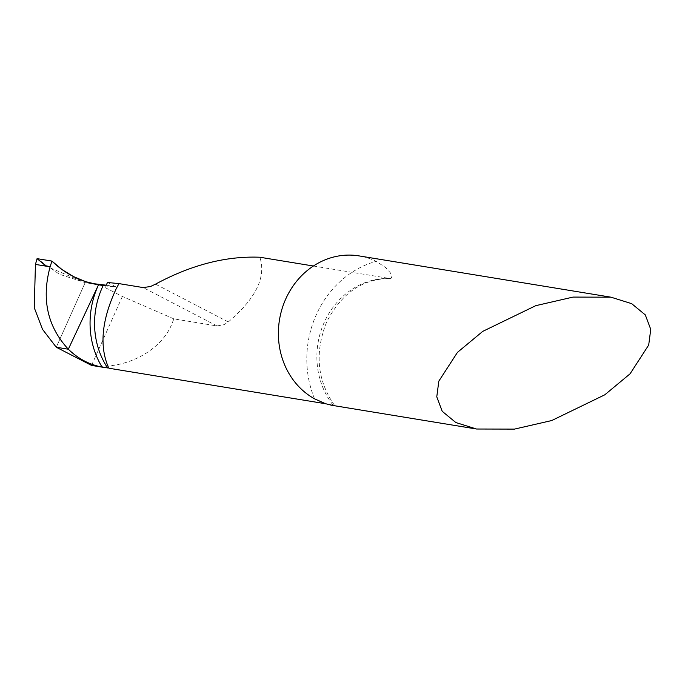 <?xml version="1.0" encoding="UTF-8"?>
<svg xmlns="http://www.w3.org/2000/svg" width="685" height="685" viewBox="0 0 685 685"><rect width="100%" height="100%" fill="white"/><g stroke="black" fill="none" stroke-linecap="round" stroke-linejoin="round"><path stroke-width="0.51" stroke-dasharray="3.42 2.57" d="M313.396 266.011L390.039 278.538L391.383 278.119L391.837 276.415L390.382 272.87L385.544 267.458L376.082 261.345A75.915 68.115 99.3 0 0 358.991 255.89M102.108 367.117L94.958 365.944C126.982 368.975 161.609 350.035 171.884 323.877L173.87 318.876L216.982 325.94L223.986 324.69L228.276 321.959C255.907 298.506 266.431 276.928 259.838 257.235M331.66 405.272L334.434 405.297L325.735 403.765M92.081 283.496L85.171 282.631L56.273 347.235L85.171 282.631L98.503 284.814L85.171 282.631L59.415 274.248L37.076 258.647M173.87 318.876L122.375 296.468L97.741 283.804M122.375 296.468L91.542 365.405M106.175 285.191L115.722 286.75A108.453 97.313 -80.7 0 1 105.807 285.979M107.502 282.485L115.722 286.75M92.843 365.627L94.958 365.944M98.503 284.814L85.171 282.631L46.16 266.174M332.953 404.955A75.915 68.115 -80.7 0 1 324.193 322.464A75.915 68.115 -80.7 0 1 389.525 278.487M216.982 325.94L143.199 287.58M228.276 321.959L155.521 284.138M314.578 398.833A97.612 87.577 -80.7 0 1 316.205 314.946A97.612 87.577 -80.7 0 1 376.082 261.345M98.631 284.832L85.3 282.648M334.545 405.366C317.172 380.569 314.509 352.861 326.557 322.258C341.387 293.223 362.553 278.649 390.039 278.538"/><path stroke-width="1.03" d="M118.95 283.607L116.39 288.402C101.663 319.767 99.094 346.25 108.667 367.854L107.614 367.931A79.897 72.105 -74 0 1 103.17 285.525L105.807 285.979L107.502 282.485L118.95 283.607L143.199 287.58L150.546 286.51L155.521 284.138C191.226 264.881 225.999 255.916 259.838 257.235L313.396 266.011M611.003 297.187L358.991 255.89A75.915 68.115 99.3 0 0 285.696 299.088A75.915 68.115 99.3 0 0 314.578 398.833L325.461 403.679L331.42 405.229L476.52 429.015L455.842 422.542L442.21 411.3L436.773 396.838L438.828 381.143L457.46 352.373L482.745 331.377L535.79 305.664L573.062 297.084L611.003 297.187L631.681 303.66L645.313 314.903L650.75 329.365L648.695 345.06L630.063 373.822L604.778 394.817L551.733 420.539L514.461 429.11L476.52 429.015M325.735 403.765L108.975 368.247A75.915 68.115 -80.7 0 1 108.667 367.854M107.614 367.931L102.108 367.117C89.204 364.591 77.944 358.615 68.329 349.213L98.503 284.814L68.329 349.213L56.273 347.235L91.542 365.405L103.983 367.451M106.175 285.191L92.081 283.496M103.17 285.525L98.503 284.814C80.676 281.74 65.152 273.829 51.914 261.079L37.076 258.647L35.44 264.419L34.25 307.676L42.513 329.339L56.273 347.235L68.329 349.213C47.419 326.591 41.348 299.131 50.116 266.816L51.914 261.079M105.935 367.751L102.108 367.117A83.236 75.127 -74 0 1 98.503 284.814L85.685 281.663L73.483 276.577L62.164 269.676L51.914 261.079L37.076 258.647L46.16 266.174M50.116 266.816L35.44 264.419"/></g></svg>

